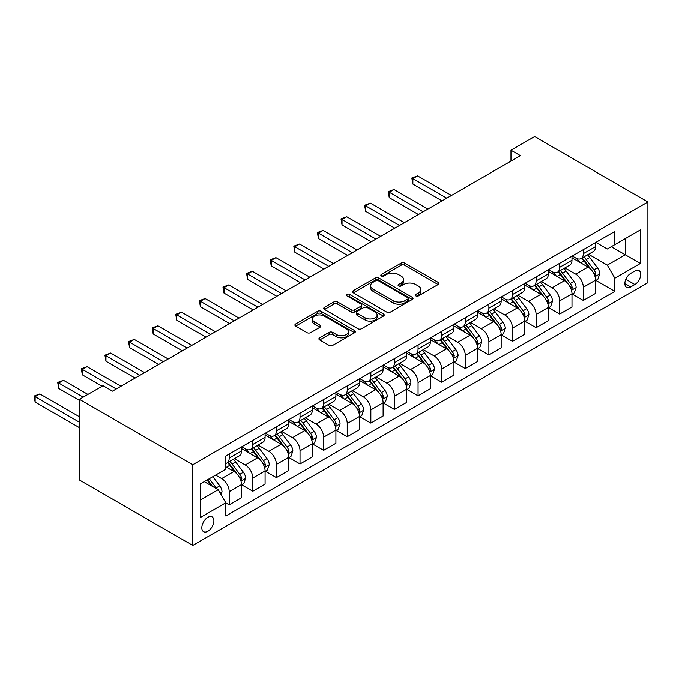 <?xml version="1.0" encoding="UTF-8"?>
<svg xmlns="http://www.w3.org/2000/svg" width="682" height="682" viewBox="0 0 682 682"><rect width="100%" height="100%" fill="white"/><g stroke="black" fill="none" stroke-linecap="round" stroke-linejoin="round"><path stroke-width="1.02" d="M415.841 295.886A1.833 1.057 0 0 0 418.441 295.886L438.134 284.513A2.626 1.517 0 0 0 438.901 283.448A2.626 1.517 0 0 0 438.134 282.374L404.767 263.116A2.626 1.517 0 0 0 401.059 263.116L381.357 274.479A1.833 1.057 0 0 0 380.82 275.23A1.833 1.057 0 0 0 381.357 275.98A1.833 1.057 0 0 0 383.957 275.98L386.506 274.514A8.389 4.842 0 0 1 398.373 274.514L401.152 276.116A8.389 4.842 0 0 1 403.608 279.543A8.389 4.842 0 0 1 401.152 282.962L398.603 284.437A1.833 1.057 0 0 0 398.066 285.187A1.833 1.057 0 0 0 398.603 285.937A1.833 1.057 0 0 0 401.195 285.937L403.744 284.462A8.389 4.842 0 0 1 415.611 284.462L418.39 286.073A8.389 4.842 0 0 1 420.845 289.492A8.389 4.842 0 0 1 418.39 292.919L415.841 294.394A1.833 1.057 0 0 0 415.304 295.144A1.833 1.057 0 0 0 415.841 295.886L415.841 294.394M207.857 531.269A8.551 4.936 120 0 0 213.432 523.742A8.551 4.936 120 0 0 212.128 516.888A8.551 4.936 120 0 0 207.857 517.314A8.551 4.936 120 0 0 202.273 524.85A8.551 4.936 120 0 0 203.577 531.696A8.551 4.936 120 0 0 207.857 531.269M319.679 337.82A2.626 1.517 0 0 0 318.912 338.886A2.626 1.517 0 0 0 319.679 339.96L329.039 345.365A2.626 1.517 0 0 0 332.748 345.365L354.623 332.731A2.626 1.517 0 0 0 355.39 331.665A2.626 1.517 0 0 0 354.623 330.591L321.256 311.324A2.626 1.517 0 0 0 317.548 311.324L295.673 323.959A2.626 1.517 0 0 0 294.905 325.024A2.626 1.517 0 0 0 295.673 326.098L306.977 332.628A2.626 1.517 0 0 0 310.685 332.628L320.046 327.224A2.626 1.517 0 0 0 320.813 326.149A2.626 1.517 0 0 0 320.046 325.084L314.436 321.844A7.016 4.049 0 0 1 312.382 318.98A7.016 4.049 0 0 1 316.712 315.237A7.016 4.049 0 0 1 324.359 316.116L346.328 328.801A7.016 4.049 0 0 1 348.383 331.665A7.016 4.049 0 0 1 344.052 335.408A7.016 4.049 0 0 1 336.405 334.53L332.748 332.415A2.626 1.517 0 0 0 329.039 332.415L319.679 337.82L319.679 339.96M647.9 201.974L534.586 136.553L510.971 150.185L520.417 155.632L112.479 391.161L103.033 385.705L79.427 399.337L192.742 464.757L647.9 201.974L647.9 282.663L192.742 545.447L192.742 464.757M386.694 312.075A2.626 1.517 0 0 0 390.402 312.075L412.278 299.449A2.626 1.517 0 0 0 413.045 298.375A2.626 1.517 0 0 0 412.278 297.309L378.902 278.043A2.626 1.517 0 0 0 375.194 278.043L353.319 290.668A2.626 1.517 0 0 0 352.551 291.743A2.626 1.517 0 0 0 353.319 292.808L386.694 312.075M347.658 296.286A1.833 1.057 0 0 1 349.525 296.542L349.525 294.368L383.446 313.95A2.626 1.517 0 0 1 384.213 315.024A2.626 1.517 0 0 1 383.446 316.09L361.571 328.724A2.626 1.517 0 0 1 357.862 328.724L324.496 309.458L324.496 307.318A2.626 1.517 0 0 0 323.728 308.383A2.626 1.517 0 0 0 324.496 309.458M324.496 307.318L333.856 301.913A2.626 1.517 0 0 1 337.564 301.913L351.102 309.722A2.626 1.517 0 0 0 354.802 309.722L361.017 306.141A2.626 1.517 0 0 0 361.784 305.067A2.626 1.517 0 0 0 361.017 303.993L346.925 295.86A1.833 1.057 0 0 1 346.388 295.11A1.833 1.057 0 0 1 347.522 294.138A1.833 1.057 0 0 1 349.525 294.368M634.865 271.001L630.714 273.397A8.278 4.783 120 0 0 625.309 280.694A8.278 4.783 120 0 0 626.57 287.327A8.278 4.783 120 0 0 630.714 286.917L634.865 284.522A8.278 4.783 120 0 0 640.279 277.224A8.278 4.783 120 0 0 639.008 270.584A8.278 4.783 120 0 0 634.865 271.001M595.872 242.374L607.295 248.973L614.849 244.608L614.849 231.42L225.793 456.036L225.793 469.225L200.295 483.947L200.295 517.536L225.793 502.813L225.793 516.01L614.849 291.385L614.849 278.196L607.295 265.11L588.515 254.267M614.849 244.608L640.347 229.894L640.347 263.474L614.849 278.196M79.427 399.337L79.427 480.026L192.742 545.447M510.971 150.185L510.971 161.088M611.26 246.679L625.241 254.753L625.241 238.615L640.347 229.894M607.295 265.11L625.241 254.753L640.347 263.474M200.295 500.085L218.24 489.727L204.268 481.663M225.793 502.924L229.195 504.885L229.195 491.688A10.682 6.172 -120 0 0 221.641 478.611L215.597 475.115M229.195 504.885L241.471 497.8L241.471 484.604A10.682 6.172 -120 0 0 233.917 471.518L225.793 466.829M241.752 484.876L252.8 491.253L252.8 478.065A10.682 6.172 -120 0 0 245.247 464.979L234.403 458.713M252.8 491.253L265.076 484.169L265.076 470.972A10.682 6.172 -120 0 0 257.523 457.886L241.471 448.62M265.358 471.245L276.406 477.622L276.406 464.433A10.682 6.172 -120 0 0 268.853 451.348L258.009 445.082M276.406 477.622L288.682 470.537L288.682 457.341A10.682 6.172 -120 0 0 281.129 444.263L265.076 434.988M288.972 457.613L300.02 463.999L300.02 450.802A10.682 6.172 -120 0 0 292.459 437.716L281.615 431.459M300.02 463.999L312.296 456.906L312.296 443.718A10.682 6.172 -120 0 0 304.735 430.632L288.682 421.365M312.578 443.991L323.626 450.367L323.626 437.171A10.682 6.172 -120 0 0 316.073 424.085L305.221 417.827M323.626 450.367L335.902 443.274L335.902 430.086A10.682 6.172 -120 0 0 328.349 417L312.296 407.734M336.183 430.359L347.232 436.736L347.232 423.539A10.682 6.172 -120 0 0 339.679 410.462L328.835 404.196M347.232 436.736L359.508 429.651L359.508 416.455A10.682 6.172 -120 0 0 351.955 403.369L335.902 394.102M359.789 416.728L370.838 423.104L370.838 409.916A10.682 6.172 -120 0 0 363.284 396.83L352.441 390.564M370.838 423.104L383.113 416.02L383.113 402.823A10.682 6.172 -120 0 0 375.56 389.737L359.508 380.471M383.403 403.096L394.452 409.473L394.452 396.285A10.682 6.172 -120 0 0 386.89 383.199L376.046 376.933M394.452 409.473L406.728 402.389L406.728 389.192A10.682 6.172 -120 0 0 399.166 376.114L383.113 366.839M407.009 389.465L418.057 395.85L418.057 382.653A10.682 6.172 -120 0 0 410.504 369.567L399.652 363.31M418.057 395.85L430.333 388.757L430.333 375.569A10.682 6.172 -120 0 0 422.78 362.483L406.728 353.216M430.615 375.842L441.663 382.218L441.663 369.022A10.682 6.172 -120 0 0 434.11 355.936L423.258 349.678M441.663 382.218L453.939 375.126L453.939 361.937A10.682 6.172 -120 0 0 446.386 348.852L430.333 339.585M454.221 362.21L465.269 368.587L465.269 355.39A10.682 6.172 -120 0 0 457.716 342.304L446.872 336.047M465.269 368.587L477.545 361.503L477.545 348.306A10.682 6.172 -120 0 0 469.992 335.22L453.939 325.953M477.826 348.579L488.875 354.955L488.875 341.767A10.682 6.172 -120 0 0 481.322 328.681L470.478 322.416M488.875 354.955L501.151 347.871L501.151 334.674A10.682 6.172 -120 0 0 493.598 321.589L477.545 312.322M501.441 334.947L512.489 341.324L512.489 328.136A10.682 6.172 -120 0 0 504.936 315.05L494.083 308.784M512.489 341.324L524.765 334.24L524.765 321.043A10.682 6.172 -120 0 0 517.212 307.966L501.151 298.69M525.046 321.316L536.095 327.701L536.095 314.504A10.682 6.172 -120 0 0 528.541 301.418L517.689 295.161M536.095 327.701L548.371 320.608L548.371 307.42A10.682 6.172 -120 0 0 540.817 294.334L524.765 285.067M548.652 307.693L559.7 314.07L559.7 300.873A10.682 6.172 -120 0 0 552.147 287.787L541.303 281.53M559.7 314.07L571.976 306.977L571.976 293.789A10.682 6.172 -120 0 0 564.423 280.703L548.371 271.436M572.258 294.061L583.306 300.438L583.306 287.241A10.682 6.172 -120 0 0 575.753 274.155L564.909 267.898M583.306 300.438L595.582 293.354L595.582 280.157A10.682 6.172 -120 0 0 588.029 267.071L571.976 257.805M572.258 256.006L575.753 258.018A10.682 6.172 -120 0 0 581.098 258.555A10.682 6.172 -120 0 0 583.306 253.661L583.306 249.629M548.652 269.637L552.147 271.649A10.682 6.172 -120 0 0 557.492 272.178A10.682 6.172 -120 0 0 559.7 267.293L559.7 263.252M525.046 283.26L528.541 285.281A10.682 6.172 -120 0 0 533.878 285.809A10.682 6.172 -120 0 0 536.095 280.916L536.095 276.883M501.441 296.892L504.936 298.912A10.682 6.172 -120 0 0 510.272 299.441A10.682 6.172 -120 0 0 512.489 294.547L512.489 290.515M477.826 310.523L481.322 312.544A10.682 6.172 -120 0 0 486.667 313.072A10.682 6.172 -120 0 0 488.875 308.179L488.875 304.146M454.221 324.155L457.716 326.167A10.682 6.172 -120 0 0 463.061 326.704A10.682 6.172 -120 0 0 465.269 321.81L465.269 317.778M430.615 337.786L434.11 339.798A10.682 6.172 -120 0 0 439.447 340.327A10.682 6.172 -120 0 0 441.663 335.442L441.663 331.401M407.009 351.409L410.504 353.429A10.682 6.172 -120 0 0 415.841 353.958A10.682 6.172 -120 0 0 418.057 349.065L418.057 345.032M383.403 365.041L386.89 367.061A10.682 6.172 -120 0 0 392.235 367.589A10.682 6.172 -120 0 0 394.452 362.696L394.452 358.664M359.789 378.672L363.284 380.692A10.682 6.172 -120 0 0 368.63 381.221A10.682 6.172 -120 0 0 370.838 376.328L370.838 372.295M336.183 392.303L339.679 394.315A10.682 6.172 -120 0 0 345.024 394.852A10.682 6.172 -120 0 0 347.232 389.959L347.232 385.927M312.578 405.935L316.073 407.947A10.682 6.172 -120 0 0 321.41 408.475A10.682 6.172 -120 0 0 323.626 403.591L323.626 399.55M288.972 419.558L292.459 421.578A10.682 6.172 -120 0 0 297.804 422.107A10.682 6.172 -120 0 0 300.02 417.214L300.02 413.181M265.358 433.189L268.853 435.21A10.682 6.172 -120 0 0 274.198 435.738A10.682 6.172 -120 0 0 276.406 430.845L276.406 426.813M241.752 446.821L245.247 448.841A10.682 6.172 -120 0 0 250.592 449.37A10.682 6.172 -120 0 0 252.8 444.476L252.8 440.444M595.872 280.43L614.849 291.385M581.098 258.555L593.374 251.462A10.682 6.172 -120 0 0 595.582 246.569L595.582 242.536M557.492 272.178L569.768 265.093A10.682 6.172 -120 0 0 571.976 260.2L571.976 256.168M533.878 285.809L546.154 278.725A10.682 6.172 -120 0 0 548.371 273.832L548.371 269.799M510.272 299.441L522.548 292.356A10.682 6.172 -120 0 0 524.765 287.463L524.765 283.431M486.667 313.072L498.943 305.979A10.682 6.172 -120 0 0 501.151 301.094L501.151 297.054M463.061 326.704L475.337 319.611A10.682 6.172 -120 0 0 477.545 314.717L477.545 310.685M439.447 340.327L451.723 333.242A10.682 6.172 -120 0 0 453.939 328.349L453.939 324.317M415.841 353.958L428.117 346.874A10.682 6.172 -120 0 0 430.333 341.98L430.333 337.948M392.235 367.589L404.511 360.505A10.682 6.172 -120 0 0 406.728 355.612L406.728 351.58M368.63 381.221L380.906 374.128A10.682 6.172 -120 0 0 383.113 369.243L383.113 365.202M345.024 394.852L357.3 387.76A10.682 6.172 -120 0 0 359.508 382.866L359.508 378.834M321.41 408.475L333.686 401.391A10.682 6.172 -120 0 0 335.902 396.498L335.902 392.465M297.804 422.107L310.08 415.023A10.682 6.172 -120 0 0 312.296 410.129L312.296 406.097M274.198 435.738L286.474 428.654A10.682 6.172 -120 0 0 288.682 423.761L288.682 419.728M250.592 449.37L262.868 442.277A10.682 6.172 -120 0 0 265.076 437.392L265.076 433.351M225.793 463.428A10.682 6.172 -120 0 0 226.978 463.001L239.254 455.908A10.682 6.172 -120 0 0 241.471 451.015L241.471 446.983M226.978 463.001A10.682 6.172 -120 0 0 229.195 458.108L229.195 454.076M218.24 489.727L225.793 502.813M416.574 296.15L418.39 295.101A8.389 4.842 0 0 0 420.845 291.674L420.845 289.492M403.608 279.543L403.608 281.726A8.389 4.842 0 0 1 401.152 285.144L399.337 286.193M438.1 284.539L404.767 265.289A2.626 1.517 0 0 0 401.059 265.289L382.099 276.244M412.235 299.466L378.902 280.225A2.626 1.517 0 0 0 375.194 280.225L353.361 292.834M407.64 299.125A1.833 1.057 0 0 0 408.177 298.375A1.833 1.057 0 0 0 407.64 297.625L378.348 280.72A1.833 1.057 0 0 0 375.756 280.72L373.063 282.271A8.389 4.842 0 0 0 370.607 285.698A8.389 4.842 0 0 0 373.063 289.117L393.088 300.677A8.389 4.842 0 0 0 404.955 300.677L407.64 299.125L407.64 301.308A1.833 1.057 0 0 0 408.177 300.557L408.177 298.375M370.607 285.698L370.607 287.872A8.389 4.842 0 0 0 373.063 291.299L373.063 289.117M407.64 301.308L404.955 302.859A8.389 4.842 0 0 1 393.088 302.859L373.063 291.299M324.53 309.475L333.856 304.087L333.856 301.913M361.784 305.067L361.784 307.25A2.626 1.517 0 0 1 361.017 308.315L354.802 311.904A2.626 1.517 0 0 1 351.102 311.904L337.564 304.087A2.626 1.517 0 0 0 333.856 304.087M349.525 296.542L383.412 316.107M365.143 317.829A7.016 4.049 0 0 0 372.781 318.707A7.016 4.049 0 0 0 377.112 314.965A7.016 4.049 0 0 0 375.057 312.1L367.317 307.633A2.626 1.517 0 0 0 363.608 307.633L357.402 311.222A2.626 1.517 0 0 0 356.635 312.288A2.626 1.517 0 0 0 357.402 313.362L365.143 317.829L365.143 320.011A7.016 4.049 0 0 0 372.781 320.89A7.016 4.049 0 0 0 377.112 317.147L377.112 314.965M356.635 312.288L356.635 314.47A2.626 1.517 0 0 0 357.402 315.544L357.402 313.362M365.143 320.011L357.402 315.544M348.383 331.665L348.383 333.848A7.016 4.049 0 0 1 344.052 337.581A7.016 4.049 0 0 1 336.405 336.703L332.748 334.589A2.626 1.517 0 0 0 329.039 334.589L319.713 339.977M312.382 318.98L312.382 321.162A7.016 4.049 0 0 0 314.436 324.027L314.436 321.844M320.046 325.084L320.046 327.224L314.436 324.027M354.589 332.756L321.256 313.507A2.626 1.517 0 0 0 317.548 313.507L295.707 326.115M595.582 280.592L597.85 279.288L599.742 273.832A7.076 4.083 -120 0 0 597.483 267.804L589.768 257.506A20.434 11.799 -120 0 0 587.534 254.838M579.862 262.357A20.434 11.799 -120 0 0 575.676 257.975M594.943 276.261L595.915 274.13A7.076 4.083 -120 0 0 593.894 269.876L586.179 259.578A20.434 11.799 -120 0 0 583.945 256.909M582.044 258.001A16.956 9.795 60 0 1 584.832 261.172L591.362 269.884M451.484 195.436L417.58 175.862L412.866 178.59L412.866 184.038L442.038 200.883M581.678 258.214A20.434 11.799 60 0 1 583.911 260.882L589.043 267.736M412.866 184.038L411.826 177.985L446.761 198.164M411.826 177.985L417.58 175.862M571.976 294.223L574.244 292.91L576.128 287.463A7.076 4.083 -120 0 0 573.869 281.436L566.154 271.138A20.434 11.799 -120 0 0 563.929 268.461M556.256 275.988A20.434 11.799 -120 0 0 552.07 271.607M571.337 289.884L572.309 287.761A7.076 4.083 -120 0 0 570.288 283.507L562.565 273.209A20.434 11.799 -120 0 0 560.34 270.532M558.439 271.632A16.956 9.795 60 0 1 561.218 274.795L567.748 283.516M427.878 209.067L393.974 189.494L389.252 192.222L389.252 197.669L418.433 214.515M558.072 271.845A20.434 11.799 60 0 1 560.306 274.514L565.429 281.359M389.252 197.669L388.211 191.616L423.155 211.787M388.211 191.616L393.974 189.494M548.371 307.855L550.638 306.542L552.522 301.094A7.076 4.083 -120 0 0 550.263 295.067L542.548 284.761A20.434 11.799 -120 0 0 540.323 282.092M532.642 289.611A20.434 11.799 -120 0 0 528.465 285.238M547.723 303.516L548.703 301.393A7.076 4.083 -120 0 0 546.674 297.139L538.959 286.832A20.434 11.799 -120 0 0 536.734 284.164M534.833 285.264A16.956 9.795 60 0 1 537.612 288.426L544.142 297.147M404.264 222.69L370.369 203.125L365.646 205.845L365.646 211.301L394.827 228.146M534.466 285.477A20.434 11.799 60 0 1 536.691 288.145L541.823 294.991M365.646 211.301L364.606 205.248L399.55 225.418M364.606 205.248L370.369 203.125M524.765 321.486L527.033 320.173L528.917 314.717A7.076 4.083 -120 0 0 526.657 308.699L518.942 298.392A20.434 11.799 -120 0 0 516.709 295.724M509.036 303.243A20.434 11.799 -120 0 0 504.851 298.869M524.117 317.147L525.097 315.024A7.076 4.083 -120 0 0 523.068 310.77L515.353 300.464A20.434 11.799 -120 0 0 513.12 297.795M511.219 298.895A16.956 9.795 60 0 1 514.006 302.058L520.537 310.779M380.658 236.322L346.763 216.748L342.04 219.476L342.04 224.932L371.221 241.778M510.861 299.1A20.434 11.799 60 0 1 513.086 301.776L518.218 308.622M342.04 224.932L341 218.879L375.935 239.05M341 218.879L346.763 216.748M501.151 335.109L503.418 333.805L505.311 328.349A7.076 4.083 -120 0 0 503.052 322.322L495.337 312.024A20.434 11.799 -120 0 0 493.103 309.355M485.431 316.874A20.434 11.799 -120 0 0 481.245 312.492M500.511 330.779L501.492 328.656A7.076 4.083 -120 0 0 499.463 324.393L491.748 314.095A20.434 11.799 -120 0 0 489.514 311.427M487.613 312.527A16.956 9.795 60 0 1 490.401 315.689L496.931 324.402M357.053 249.953L323.149 230.38L318.434 233.108L318.434 238.555L347.607 255.409M487.246 312.731A20.434 11.799 60 0 1 489.48 315.399L494.612 322.254M318.434 238.555L317.394 232.511L352.33 252.681M317.394 232.511L323.149 230.38M477.545 348.741L479.813 347.436L481.705 341.98A7.076 4.083 -120 0 0 479.446 335.953L471.722 325.655A20.434 11.799 -120 0 0 469.497 322.987M461.825 330.506A20.434 11.799 -120 0 0 457.639 326.124M476.906 344.41L477.877 342.279A7.076 4.083 -120 0 0 475.857 338.025L468.133 327.727A20.434 11.799 -120 0 0 465.908 325.058M464.007 326.149A16.956 9.795 60 0 1 466.786 329.321L473.325 338.033M333.447 263.584L299.543 244.011L294.82 246.739L294.82 252.187L324.001 269.032M463.641 326.363A20.434 11.799 60 0 1 465.874 329.031L470.998 335.885M294.82 252.187L293.789 246.134L328.724 266.312M293.789 246.134L299.543 244.011M453.939 362.372L456.207 361.059L458.091 355.612A7.076 4.083 -120 0 0 455.832 349.585L448.117 339.286A20.434 11.799 -120 0 0 445.892 336.61M438.211 344.137A20.434 11.799 -120 0 0 434.033 339.755M453.291 358.033L454.272 355.91A7.076 4.083 -120 0 0 452.243 351.656L444.528 341.358A20.434 11.799 -120 0 0 442.303 338.681M440.402 339.781A16.956 9.795 60 0 1 443.181 342.944L449.711 351.665M309.841 277.216L275.937 257.643L271.214 260.371L271.214 265.818L300.395 282.663M440.035 339.994A20.434 11.799 60 0 1 442.26 342.662L447.392 349.508M271.214 265.818L270.174 259.765L305.118 279.935M270.174 259.765L275.937 257.643M430.333 376.004L432.601 374.691L434.485 369.243A7.076 4.083 -120 0 0 432.226 363.216L424.511 352.909A20.434 11.799 -120 0 0 422.277 350.241M414.605 357.76A20.434 11.799 -120 0 0 410.419 353.387M429.686 371.664L430.666 369.542A7.076 4.083 -120 0 0 428.637 365.288L420.922 354.981A20.434 11.799 -120 0 0 418.688 352.313M416.787 353.412A16.956 9.795 60 0 1 419.575 356.575L426.105 365.296M286.227 290.839L252.331 271.274L247.609 273.993L247.609 279.45L276.79 296.295M416.429 353.626A20.434 11.799 60 0 1 418.654 356.294L423.786 363.139M247.609 279.45L246.569 273.397L281.504 293.567M246.569 273.397L252.331 271.274M406.728 389.635L408.987 388.322L410.879 382.866A7.076 4.083 -120 0 0 408.62 376.848L400.905 366.541A20.434 11.799 -120 0 0 398.672 363.873M390.999 371.392A20.434 11.799 -120 0 0 386.813 367.018M406.08 385.296L407.06 383.173A7.076 4.083 -120 0 0 405.031 378.919L397.316 368.612A20.434 11.799 -120 0 0 395.083 365.944M393.182 367.044A16.956 9.795 60 0 1 395.969 370.207L402.499 378.928M262.621 304.47L228.726 284.897L224.003 287.625L224.003 293.081L253.175 309.926M392.815 367.248A20.434 11.799 60 0 1 395.048 369.925L400.181 376.771M224.003 293.081L222.963 287.028L257.898 307.198M222.963 287.028L228.726 284.897M383.113 403.258L385.381 401.954L387.274 396.498A7.076 4.083 -120 0 0 385.015 390.471L377.291 380.172A20.434 11.799 -120 0 0 375.066 377.504M367.393 385.023A20.434 11.799 -120 0 0 363.208 380.641M382.474 398.927L383.446 396.805A7.076 4.083 -120 0 0 381.426 392.542L373.71 382.244A20.434 11.799 -120 0 0 371.477 379.576M369.576 380.675A16.956 9.795 60 0 1 372.363 383.838L378.894 392.551M239.015 318.102L205.112 298.528L200.389 301.256L200.389 306.704L229.57 323.558M369.209 380.88A20.434 11.799 60 0 1 371.443 383.548L376.566 390.402M200.389 306.704L199.357 300.66L234.293 320.83M199.357 300.66L205.112 298.528M359.508 416.89L361.775 415.585L363.659 410.129A7.076 4.083 -120 0 0 361.4 404.102L353.685 393.804A20.434 11.799 -120 0 0 351.46 391.136M343.779 398.655A20.434 11.799 -120 0 0 339.602 394.273M358.86 412.559L359.84 410.428A7.076 4.083 -120 0 0 357.811 406.174L350.096 395.875A20.434 11.799 -120 0 0 347.871 393.207M345.97 394.298A16.956 9.795 60 0 1 348.749 397.47L355.279 406.182M215.41 331.733L181.506 312.16L176.783 314.888L176.783 320.335L205.964 337.181M345.603 394.511A20.434 11.799 60 0 1 347.829 397.18L352.961 404.034M176.783 320.335L175.743 314.283L210.687 334.461M175.743 314.283L181.506 312.16M335.902 430.521L338.17 429.208L340.054 423.761A7.076 4.083 -120 0 0 337.795 417.734L330.079 407.435A20.434 11.799 -120 0 0 327.846 404.758M320.173 412.286A20.434 11.799 -120 0 0 315.996 407.904M335.254 426.182L336.235 424.059A7.076 4.083 -120 0 0 334.206 419.805L326.49 409.507A20.434 11.799 -120 0 0 324.265 406.83M322.364 407.93A16.956 9.795 60 0 1 325.144 411.093L331.674 419.814M191.795 345.365L157.9 325.791L153.177 328.519L153.177 333.967L182.358 350.812M321.998 408.143A20.434 11.799 60 0 1 324.223 410.811L329.355 417.657M153.177 333.967L152.137 327.914L187.081 348.084M152.137 327.914L157.9 325.791M312.296 444.153L314.555 442.84L316.448 437.392A7.076 4.083 -120 0 0 314.189 431.365L306.474 421.058A20.434 11.799 -120 0 0 304.24 418.39M296.568 425.909A20.434 11.799 -120 0 0 292.382 421.536M311.648 439.813L312.629 437.691A7.076 4.083 -120 0 0 310.6 433.437L302.885 423.13A20.434 11.799 -120 0 0 300.651 420.462M298.75 421.561A16.956 9.795 60 0 1 301.538 424.724L308.068 433.445M168.19 358.988L134.294 339.423L129.571 342.142L129.571 347.598L158.744 364.444M298.384 421.774A20.434 11.799 60 0 1 300.617 424.443L305.749 431.288M129.571 347.598L128.531 341.546L163.467 361.716M128.531 341.546L134.294 339.423M288.682 457.784L290.95 456.471L292.842 451.015A7.076 4.083 -120 0 0 290.583 444.996L282.868 434.69A20.434 11.799 -120 0 0 280.634 432.021M272.962 439.54A20.434 11.799 -120 0 0 268.776 435.167M288.043 453.445L289.015 451.322A7.076 4.083 -120 0 0 286.994 447.068L279.279 436.761A20.434 11.799 -120 0 0 277.045 434.093M275.144 435.193A16.956 9.795 60 0 1 277.932 438.356L284.462 447.077M144.584 372.619L110.68 353.046L105.966 355.774L105.966 361.23L135.138 378.075M274.778 435.397A20.434 11.799 60 0 1 277.011 438.074L282.143 444.92M105.966 361.23L104.926 355.177L139.861 375.347M104.926 355.177L110.68 353.046M265.076 471.407L267.344 470.103L269.228 464.647A7.076 4.083 -120 0 0 266.969 458.619L259.254 448.321A20.434 11.799 -120 0 0 257.029 445.653M249.356 453.172A20.434 11.799 -120 0 0 245.17 448.79M264.437 467.076L265.409 464.954A7.076 4.083 -120 0 0 263.388 460.691L255.665 450.393A20.434 11.799 -120 0 0 253.44 447.724M251.539 448.824A16.956 9.795 60 0 1 254.318 451.987L260.848 460.7M120.978 386.251L87.074 366.677L82.352 369.405L82.352 374.853L102.087 386.251M251.172 449.029A20.434 11.799 60 0 1 253.406 451.697L258.529 458.551M82.352 374.853L81.311 368.809L116.255 388.979M81.311 368.809L87.074 366.677M241.471 485.038L243.738 483.734L245.622 478.278A7.076 4.083 -120 0 0 243.363 472.251L235.648 461.953A20.434 11.799 -120 0 0 233.423 459.284M240.823 480.708L241.803 478.585A7.076 4.083 -120 0 0 239.774 474.322L232.059 464.024A20.434 11.799 -120 0 0 229.834 461.356M227.933 462.447A16.956 9.795 60 0 1 230.712 465.618L237.242 474.331M87.927 394.426L63.469 380.309L58.746 383.037L58.746 388.484L79.427 400.428M227.566 462.66A20.434 11.799 60 0 1 229.791 465.329L234.923 472.183M58.746 388.484L57.706 382.432L83.204 397.154M57.706 382.432L63.469 380.309M221.07 494.638L222.017 491.91A7.076 4.083 -120 0 0 219.757 485.882L212.869 476.692M79.427 416.779L39.863 393.94L35.14 396.668L35.14 402.116L79.427 427.682M216.816 488.9A7.076 4.083 -120 0 0 216.168 487.954L209.28 478.764M207.507 479.787L212.46 486.394M207.021 480.068L211.215 485.669M35.14 402.116L34.1 396.063L79.427 422.235M34.1 396.063L39.863 393.94M221.641 478.611L233.917 471.518M245.247 464.979L257.523 457.886M268.853 451.348L281.129 444.263M292.459 437.716L304.735 430.632M316.073 424.085L328.349 417M339.679 410.462L351.955 403.369M363.284 396.83L375.56 389.737M386.89 383.199L399.166 376.114M410.504 369.567L422.78 362.483M434.11 355.936L446.386 348.852M457.716 342.304L469.992 335.22M481.322 328.681L493.598 321.589M504.936 315.05L517.212 307.966M528.541 301.418L540.817 294.334M552.147 287.787L564.423 280.703M575.753 274.155L588.029 267.071M583.306 253.661L595.582 246.569M583.306 287.241L595.582 280.157M559.7 300.873L571.976 293.789M559.7 267.293L571.976 260.2M536.095 314.504L548.371 307.42M536.095 280.916L548.371 273.832M512.489 328.136L524.765 321.043M512.489 294.547L524.765 287.463M488.875 341.767L501.151 334.674M488.875 308.179L501.151 301.094M465.269 355.39L477.545 348.306M465.269 321.81L477.545 314.717M441.663 369.022L453.939 361.937M441.663 335.442L453.939 328.349M418.057 382.653L430.333 375.569M418.057 349.065L430.333 341.98M394.452 396.285L406.728 389.192M394.452 362.696L406.728 355.612M370.838 409.916L383.113 402.823M370.838 376.328L383.113 369.243M347.232 423.539L359.508 416.455M347.232 389.959L359.508 382.866M323.626 437.171L335.902 430.086M323.626 403.591L335.902 396.498M300.02 450.802L312.296 443.718M300.02 417.214L312.296 410.129M276.406 464.433L288.682 457.341M276.406 430.845L288.682 423.761M252.8 478.065L265.076 470.972M252.8 444.476L265.076 437.392M229.195 491.688L241.471 484.604M229.195 458.108L241.471 451.015M625.812 279.288L634.865 284.522M624.857 283.542L630.714 286.917M418.39 295.101L418.39 292.919M398.603 285.937L398.603 284.437M401.152 285.144L401.152 282.962M381.357 275.98L381.357 274.479M401.059 265.289L401.059 263.116M404.767 265.289L404.767 263.116M438.134 284.513L438.134 282.374M353.319 292.808L353.319 290.668M375.194 280.225L375.194 278.043M378.902 280.225L378.902 278.043M412.278 299.449L412.278 297.309M393.088 302.859L393.088 300.677M404.955 302.859L404.955 300.677M337.564 304.087L337.564 301.913M351.102 311.904L351.102 309.722M354.802 311.904L354.802 309.722M361.017 308.315L361.017 306.141M383.446 316.09L383.446 313.95M329.039 334.589L329.039 332.415M332.748 334.589L332.748 332.415M336.405 336.703L336.405 334.53M295.673 326.098L295.673 323.959M317.548 313.507L317.548 311.324M321.256 313.507L321.256 311.324M354.623 332.731L354.623 330.591M595.054 276.645L599.691 273.968M586.179 259.578L589.768 257.506M580.612 262.792L583.911 260.882M593.894 269.876L597.483 267.804M593.331 272.638L595.915 274.13M571.448 290.276L576.085 287.599M562.565 273.209L566.154 271.138M557.006 276.415L560.306 274.514M570.288 283.507L573.869 281.436M569.726 286.269L572.309 287.761M547.842 303.908L552.48 301.231M538.959 286.832L542.548 284.761M533.392 290.046L536.691 288.145M546.674 297.139L550.263 295.067M546.12 299.901L548.703 301.393M524.236 317.539L528.874 314.862M515.353 300.464L518.942 298.392M509.786 303.678L513.086 301.776M523.068 310.77L526.657 308.699M522.506 313.532L525.097 315.024M500.622 331.162L505.26 328.485M491.748 314.095L495.337 312.024M486.181 317.309L489.48 315.399M499.463 324.393L503.052 322.322M498.9 327.164L501.492 328.656M477.016 344.794L481.654 342.117M468.133 327.727L471.722 325.655M462.575 330.94L465.874 329.031M475.857 338.025L479.446 335.953M475.294 340.787L477.877 342.279M453.411 358.425L458.048 355.748M444.528 341.358L448.117 339.286M438.961 344.563L442.26 342.662M452.243 351.656L455.832 349.585M451.689 354.418L454.272 355.91M429.805 372.057L434.443 369.38M420.922 354.981L424.511 352.909M415.355 358.195L418.654 356.294M428.637 365.288L432.226 363.216M428.074 368.05L430.666 369.542M406.199 385.688L410.828 383.011M397.316 368.612L400.905 366.541M391.749 371.826L395.048 369.925M405.031 378.919L408.62 376.848M404.469 381.681L407.06 383.173M382.585 399.311L387.223 396.634M373.71 382.244L377.291 380.172M368.144 385.458L371.443 383.548M381.426 392.542L385.015 390.471M380.863 395.313L383.446 396.805M358.979 412.942L363.617 410.266M350.096 395.875L353.685 393.804M344.538 399.089L347.829 397.18M357.811 406.174L361.4 404.102M357.257 408.936L359.84 410.428M335.373 426.574L340.011 423.897M326.49 409.507L330.079 407.435M320.924 412.712L324.223 410.811M334.206 419.805L337.795 417.734M333.643 422.567L336.235 424.059M311.768 440.205L316.397 437.529M302.885 423.13L306.474 421.058M297.318 426.344L300.617 424.443M310.6 433.437L314.189 431.365M310.037 436.199L312.629 437.691M288.154 453.837L292.791 451.16M279.279 436.761L282.868 434.69M273.712 439.975L277.011 438.074M286.994 447.068L290.583 444.996M286.431 449.83L289.015 451.322M264.548 467.46L269.185 464.783M255.665 450.393L259.254 448.321M250.106 453.607L253.406 451.697M263.388 460.691L266.969 458.619M262.826 463.462L265.409 464.954M240.942 481.091L245.58 478.414M232.059 464.024L235.648 461.953M226.492 467.238L229.791 465.329M239.774 474.322L243.363 472.251M239.22 477.085L241.803 478.585M220.175 493.077L221.974 492.046M216.168 487.954L219.757 485.882"/></g></svg>
